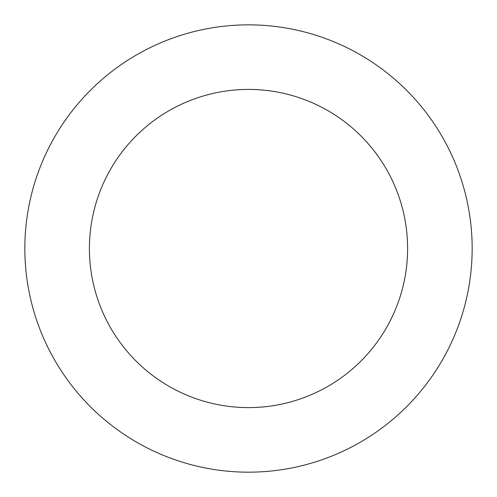 <?xml version="1.0" encoding="UTF-8"?>
<svg xmlns="http://www.w3.org/2000/svg" width="497" height="497" viewBox="0 0 497 497"><rect width="100%" height="100%" fill="white"/><g stroke="black" fill="none" stroke-linecap="round" stroke-linejoin="round"><path stroke-width="0.75" d="M443.746 139.409A223.662 223.662 0 0 0 56.391 133.979A223.662 223.662 0 0 0 245.363 472.15A223.662 223.662 0 0 0 443.746 139.409M387.38 170.9A159.096 159.096 0 0 0 111.85 167.042A159.096 159.096 0 0 0 246.27 407.59A159.096 159.096 0 0 0 387.38 170.9"/></g></svg>
